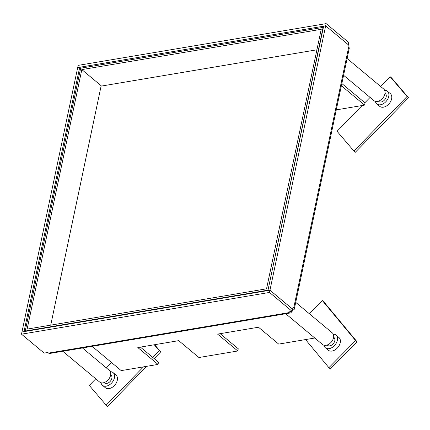 <?xml version="1.0" encoding="UTF-8"?>
<svg xmlns="http://www.w3.org/2000/svg" width="430" height="430" viewBox="0 0 430 430"><rect width="100%" height="100%" fill="white"/><g stroke="black" fill="none" stroke-linecap="round" stroke-linejoin="round"><path stroke-width="0.64" d="M341.372 85.747L364.57 105.114L336.287 109.876M341.839 83.533L365.038 102.894L364.57 105.114M92.127 346.333L121.212 370.612L158.025 364.414L158.493 362.194L140.411 347.101M158.025 364.414L137.81 347.542L178.719 340.651L198.929 357.523L237.79 350.982L217.58 334.11L258.484 327.225L278.699 344.097L314.792 338.023M292.158 311.358L288.476 311.981L289.202 312.583L48.574 353.089L47.848 352.487L44.166 353.105L21.5 334.185L269.492 292.438L292.158 311.358L293.002 307.369L293.722 307.971A3.311 1.51 -168.1 0 1 294.303 309.1A3.311 1.51 -168.1 0 1 292.938 309.987L292.432 310.073M80.819 68.171L79.722 67.257L24.015 331.616L21.968 331.96L21.5 334.185M21.978 331.965L269.959 290.223L269.492 292.438M292.626 309.143L269.959 290.223L326.139 23.623L78.147 65.371L21.968 331.96M267.928 290.562L323.623 26.198L325.671 25.854L348.338 44.763L348.805 42.548L326.139 23.623M294.303 309.1L349.267 48.267A3.311 1.51 11.9 0 0 348.687 47.139L347.967 46.537L348.338 44.774L325.671 25.854L77.69 67.601M48.574 353.089A3.311 1.919 80.4 0 0 49.729 353.471L290.358 312.965A3.311 1.919 -99.6 0 1 289.202 312.583M291.642 311.449A3.311 1.919 -99.6 0 1 290.358 312.965M237.79 350.982L238.258 348.768L220.176 333.675M79.722 67.257L77.68 67.601M267.917 290.556L269.959 290.212L292.631 309.132M347.112 58.496L383.7 89.031A7.579 5.112 129.9 0 1 381.05 99.776A7.579 5.112 129.9 0 1 373.987 100.663L343.575 75.277M295.722 302.365L332.304 332.901A7.579 5.112 129.9 0 1 332.686 340.028A7.579 5.112 129.9 0 1 325.843 345.349A7.579 5.112 129.9 0 1 322.597 344.537L285.708 313.744M82.453 347.961L109.37 370.434A7.579 5.112 129.9 0 1 105.769 381.829A7.579 5.112 129.9 0 1 99.658 382.066L62.775 351.278M267.723 290.212L25.252 331.03L80.641 68.203L323.107 27.386L267.949 290.4M25.639 331.353L25.252 331.03M321.226 29.305L266.541 288.81L27.138 329.111L81.824 69.606L321.226 29.305M101.523 86.048L81.824 69.606M50.724 325.139L101.093 86.124L316.905 49.794M353.911 151.027L355.357 152.231L408.5 97.718L391.639 77.975L390.198 76.771L407.054 96.508L353.911 151.027L337.05 131.284L362.173 105.517M364.866 102.754L370.085 97.406M380.69 86.521L390.198 76.771M408.5 97.718L407.054 96.508M378.481 101.179L378.83 101.469A5.096 3.435 -50.1 0 0 384.538 99.98A5.096 3.435 -50.1 0 0 385.635 93.923A5.096 3.435 -50.1 0 0 385.355 93.649L385.011 93.358M375.374 101.372A8.277 5.579 -50.1 0 0 376.336 103.463A8.277 5.579 -50.1 0 0 376.787 103.915A8.277 5.579 -50.1 0 0 386.065 101.491A8.277 5.579 -50.1 0 0 387.849 91.654A8.277 5.579 -50.1 0 0 387.398 91.203A8.277 5.579 -50.1 0 0 384.646 90.268M376.787 103.915L379.674 106.323A8.277 5.579 -50.1 0 0 388.956 103.899A8.277 5.579 -50.1 0 0 390.736 94.062A8.277 5.579 -50.1 0 0 390.284 93.616L387.398 91.203M309.401 313.782L322.387 300.624L323.828 301.828L357.061 341.802L355.621 340.598L328.896 367.671L305.536 339.576M322.387 300.624L355.621 340.598M357.061 341.802L330.337 368.881L328.896 367.671M327.09 345.053L327.434 345.338A5.096 3.435 -50.1 0 0 332.917 344.097A5.096 3.435 -50.1 0 0 333.965 337.518L333.621 337.233M323.983 345.247A8.277 5.579 -50.1 0 0 325.397 347.784A8.277 5.579 -50.1 0 0 334.298 345.763A8.277 5.579 -50.1 0 0 336.002 335.077A8.277 5.579 -50.1 0 0 333.255 334.137M325.397 347.784L328.284 350.197A8.277 5.579 -50.1 0 0 337.19 348.171A8.277 5.579 -50.1 0 0 338.894 337.486L336.002 335.077M146.641 366.328L107.597 406.377L106.156 405.167L89.295 385.43L95.756 378.803M154.633 344.709L160.745 351.858L154.176 358.593M160.745 351.858L159.299 350.654L152.736 357.389M143.507 366.854L106.156 405.167M154.273 344.769L159.299 350.654M106.366 367.924L111.58 362.571M104.157 382.582L104.501 382.872A5.096 3.435 -50.1 0 0 110.209 381.378A5.096 3.435 -50.1 0 0 111.306 375.325A5.096 3.435 -50.1 0 0 111.026 375.051L110.682 374.761M101.045 382.775A8.277 5.579 -50.1 0 0 102.007 384.866A8.277 5.579 -50.1 0 0 102.458 385.312A8.277 5.579 -50.1 0 0 111.741 382.894A8.277 5.579 -50.1 0 0 113.52 373.052A8.277 5.579 -50.1 0 0 113.069 372.606A8.277 5.579 -50.1 0 0 110.317 371.671M102.458 385.312L105.345 387.726A8.277 5.579 -50.1 0 0 114.627 385.301A8.277 5.579 -50.1 0 0 116.406 375.465A8.277 5.579 -50.1 0 0 115.955 375.014L113.069 372.606M348.687 47.139L293.722 307.971"/></g></svg>
